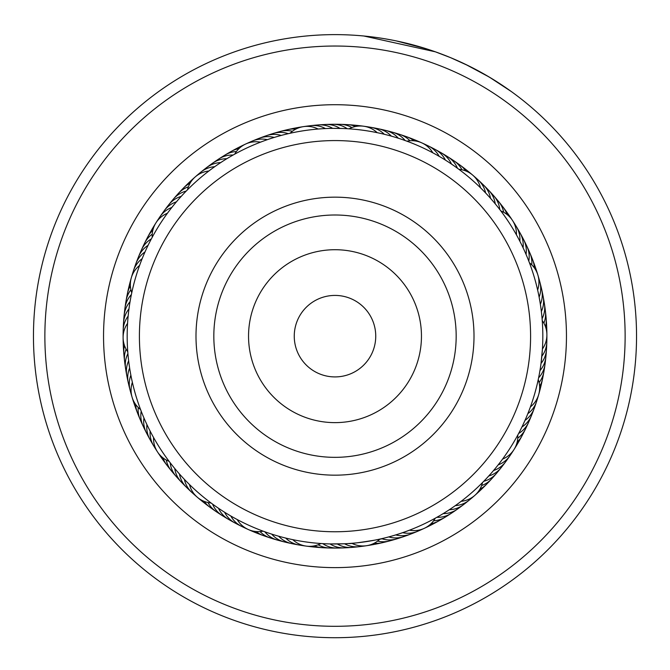 <?xml version="1.0" encoding="UTF-8"?>
<svg xmlns="http://www.w3.org/2000/svg" width="670" height="670" viewBox="0 0 670 670"><rect width="100%" height="100%" fill="white"/><g stroke="black" fill="none" stroke-linecap="round" stroke-linejoin="round"><path stroke-width="1" d="M372.637 320.562A40.753 40.753 0 0 0 319.389 298.527A40.753 40.753 0 0 0 297.363 351.775A40.753 40.753 0 0 0 350.611 373.81A40.753 40.753 0 0 0 372.637 320.562M515.674 261.25A195.598 195.598 0 0 0 260.077 155.49A195.598 195.598 0 0 0 154.326 411.095A195.598 195.598 0 0 0 409.923 516.846A195.598 195.598 0 0 0 515.674 261.25M206.595 389.412A139.008 139.008 0 0 0 388.248 464.57A139.008 139.008 0 0 0 463.406 282.924A139.008 139.008 0 0 0 281.752 207.767A139.008 139.008 0 0 0 206.595 389.412M64.111 232.272A290.135 290.135 0 0 0 231.1 607.062A290.135 290.135 0 0 0 605.889 440.073A290.135 290.135 0 0 0 438.9 65.275A290.135 290.135 0 0 0 64.111 232.272M616.542 444.16A301.542 301.542 0 0 1 227.013 617.715A301.542 301.542 0 0 1 53.458 228.185A301.542 301.542 0 0 1 442.987 54.622A301.542 301.542 0 0 1 616.542 444.16M118.892 253.285A231.46 231.46 0 0 1 417.887 120.064A231.46 231.46 0 0 1 551.108 419.06A231.46 231.46 0 0 1 252.113 552.273A231.46 231.46 0 0 1 118.892 253.285M532.843 412.05A211.896 211.896 0 0 0 410.886 138.33A211.896 211.896 0 0 0 137.157 260.287A211.896 211.896 0 0 0 259.114 534.015A211.896 211.896 0 0 0 532.843 412.05M465.432 64.295L489.334 77.109L511.285 91.522M363.894 36.013L435.341 51.808L450.558 57.645L468.807 65.936M481.211 72.444L492.324 78.918M492.5 79.026L494.008 79.956M500.867 84.345L492.115 78.792M489.787 77.385L479.938 71.74M479.502 71.506L464.168 63.692M426.396 48.809L396.255 40.912M392.93 40.242L385.418 38.868M383.391 38.533L380.577 38.09M380.066 38.014L381.222 38.19M399.672 41.641L404.06 42.637M405.275 42.93L409.956 44.086M410.71 44.287L413.549 45.032M414.772 45.367L419.83 46.8M383.29 38.517L389.781 39.647M437.359 52.528L439.118 53.173M502.039 85.115L510.934 91.262M145.658 250.505L145.013 251.945A24.447 24.447 61.3 0 0 134.863 267.322M142.777 257.18L142.182 258.637A24.447 24.447 -120.7 0 0 132.576 274.365M140.131 263.947L139.595 265.429A24.447 24.447 0 0 0 131.764 292.773M131.446 294.256L132.132 291.073M222.004 161.755L220.706 162.601A24.447 24.447 94 0 0 203.856 170.054M213.177 167.793L214.71 166.696A24.447 24.447 -88 0 0 200.816 172.173M210.095 170.071L208.856 171.009A24.447 24.447 0 0 0 195.171 176.964M186.402 190.883L188.697 188.572M350.686 128.942L347.219 128.707A24.447 24.447 -49.3 0 0 329.255 124.603M342.847 128.498L332.689 128.364A24.447 24.447 126.7 0 0 314.49 125.516M328.308 128.456L325.427 128.573A24.447 24.447 -55.3 0 0 310.788 125.659M321.056 128.816L318.175 129.034A24.447 24.447 0 0 0 290.051 133.271L290.906 133.079M447.82 161.638L445.408 160.105A24.447 24.447 159.5 0 0 431.631 147.869M437.51 155.39L439.185 156.353A24.447 24.447 -22.5 0 0 424.989 144.603M431.12 151.914L432.837 152.819A24.447 24.447 0 0 0 406.883 141.177L403.365 139.913M406.355 140.985L408.432 141.755M524.258 250.32L523.069 247.741A24.447 24.447 -167.8 0 0 518.094 230.003M518.957 239.483L519.861 241.225A24.447 24.447 10.2 0 0 516.428 226.695M515.465 233.11L516.428 234.818A24.447 24.447 0 0 0 512.491 220.422M500.54 210.522L501.872 212.298M538.914 376.297L538.613 377.796A24.447 24.447 48.9 0 0 545.229 360.594M540.188 369.145L539.945 370.644A24.447 24.447 0 0 0 545.958 353.232A24.447 24.447 -133.1 0 1 539.945 370.644M542.34 322.077L542.231 320.553A24.447 24.447 0 0 1 542.424 348.995L541.025 363.458A24.447 24.447 -135.1 0 0 546.427 345.846M541.561 359.036L541.846 356.239A24.447 24.447 42.9 0 0 546.636 338.442M494.854 468.967L493.564 470.507A24.447 24.447 -102.3 0 0 507.634 458.615M496.428 467.057L498.162 464.888A24.447 24.447 75.6 0 0 511.805 452.501M503.748 457.476L502.559 459.101A24.447 24.447 0 0 0 517.776 435.073L519.568 431.698M518.086 434.503L517.022 436.455M393.123 535.698L395.761 534.911A24.447 24.447 -69.6 0 0 414.026 532.508M400.065 533.546L402.67 532.667A24.447 24.447 108.4 0 0 420.844 529.627M411.405 529.434L409.504 530.179A24.447 24.447 0 0 0 435.291 518.186L438.641 516.302M435.877 517.868L433.934 518.932M273.678 534.735L271.71 534.116A24.447 24.447 0 0 0 288.092 542.549A24.447 24.447 -34.9 0 1 271.71 534.116M280.211 536.636L278.67 536.209A24.447 24.447 -36.9 0 0 295.336 544.065M287.254 538.429L285.696 538.06A24.447 24.447 141.1 0 0 302.631 545.33M294.356 539.978L292.782 539.66A24.447 24.447 0 0 0 306.249 546.109M340.754 547.742A24.447 24.447 114.4 0 1 326.91 545.958A24.447 24.447 -65.6 0 1 322.789 543.63L319.456 543.412M178.58 472.995L179.46 474A24.447 24.447 -4.2 0 0 189.233 489.619M183.454 478.38L184.376 479.352A24.447 24.447 173.8 0 0 194.685 494.619M188.521 483.589L189.476 484.536A24.447 24.447 0 0 0 197.315 497.232M212.507 504.058L209.894 502.115M127.66 350.343L127.911 353.601A24.447 24.447 -147.4 0 0 126.404 371.967M129.243 365.385L129.637 368.031A24.447 24.447 28.6 0 0 129.411 386.456M130.633 373.902L130.876 375.192A24.447 24.447 -153.4 0 0 131.295 393.608M182.29 195.213L181.227 196.377A24.447 24.447 -116.7 0 0 176.83 198.119A24.447 24.447 0 0 0 168.832 204.693A24.447 24.447 63.3 0 1 176.83 198.119M177.45 200.64L176.428 201.838A24.447 24.447 -118.7 0 0 172.098 203.73A24.447 24.447 61.3 0 0 162.358 213.738M172.81 206.234L171.83 207.465A24.447 24.447 59.3 0 0 167.567 209.509A24.447 24.447 -120.7 0 0 158.187 219.852M151.495 238.621L153.045 235.756M168.363 211.98L167.433 213.244A24.447 24.447 0 0 0 155.976 222.817M286.433 134.101L289.189 133.464M279.398 135.926L281.216 135.432A24.447 24.447 -84 0 0 276.576 134.519A24.447 24.447 0 0 0 266.291 135.725A24.447 24.447 96 0 1 276.576 134.519M272.43 137.995L274.223 137.434A24.447 24.447 -86 0 0 269.558 136.688A24.447 24.447 94 0 0 259.315 138.255M265.538 140.298L267.313 139.678A24.447 24.447 92 0 0 262.623 139.092A24.447 24.447 -88 0 0 249.14 142.718M234.249 154.402L236.2 153.338M261.937 141.613L260.488 142.166A24.447 24.447 0 0 0 245.672 144.025M396.456 137.643L398.281 138.221A24.447 24.447 -51.3 0 0 394.873 134.946A24.447 24.447 0 0 0 385.568 130.399M389.932 135.742L391.322 136.127A24.447 24.447 -53.3 0 0 387.796 132.978A24.447 24.447 126.7 0 0 374.647 128.272M382.888 133.941L384.295 134.276A24.447 24.447 124.7 0 0 380.661 131.253A24.447 24.447 -55.3 0 0 367.361 127.015M375.786 132.392L377.202 132.677A24.447 24.447 0 0 0 349.02 128.824M498.597 208.01L500.892 210.991A24.447 24.447 0 0 1 512.475 220.405M494.016 202.365L495.256 203.856A24.447 24.447 -18.5 0 0 494.159 199.258A24.447 24.447 0 0 0 488.79 190.397A24.447 24.447 161.5 0 1 494.159 199.258M484.276 191.578L485.616 192.977A24.447 24.447 157.5 0 0 484.201 188.471A24.447 24.447 -22.5 0 0 475.298 177.709M458.447 168.982L460.223 170.314M479.134 186.453L480.516 187.801A24.447 24.447 0 0 0 472.677 175.096M538.747 295.21L539.124 297.137A24.447 24.447 -169.8 0 0 540.372 292.581A24.447 24.447 10.2 0 0 538.697 278.72M529.225 262.238L530.004 264.315M537.189 288.117L537.633 290.026A24.447 24.447 0 0 0 537.901 275.102M522.793 425.182L521.93 426.974A24.447 24.447 46.9 0 0 525.657 424.068A24.447 24.447 0 0 0 531.486 415.509M525.791 418.566L524.995 420.383A24.447 24.447 44.9 0 0 528.613 417.351A24.447 24.447 -135.1 0 0 535.137 405.007M528.555 411.841L527.818 413.692A24.447 24.447 -137.1 0 0 531.335 410.534A24.447 24.447 42.9 0 0 537.424 397.963M538.37 378.96L537.901 381.13M531.084 405.032L530.414 406.899A24.447 24.447 0 0 0 538.714 394.496M456.94 504.46L455.298 505.632A24.447 24.447 -104.4 0 0 459.963 504.87A24.447 24.447 75.6 0 0 471.881 497.592M482.969 482.099L481.403 483.665M462.744 500.096L461.153 501.319A24.447 24.447 0 0 0 474.837 495.373M362.88 545.975A24.447 24.447 108.4 0 1 348.919 545.648A24.447 24.447 -71.6 0 1 344.581 543.772L330.05 543.931A24.447 24.447 112.4 0 0 334.246 546.109A24.447 24.447 0 0 0 344.455 547.859A24.447 24.447 -67.6 0 1 334.246 546.109M382.955 538.379C383.634 539.065 348.635 544.367 349.087 543.512L351.834 543.311A24.447 24.447 0 0 0 379.965 539.065L382.955 538.379M220.229 509.426L218.512 508.279A24.447 24.447 145.1 0 0 220.866 512.374A24.447 24.447 0 0 0 228.503 519.359A24.447 24.447 -34.9 0 1 220.866 512.374M223.453 511.52L224.601 512.24A24.447 24.447 143.1 0 0 227.097 516.26A24.447 24.447 -36.9 0 0 238.386 524.476M232.616 517.022L230.823 516A24.447 24.447 -38.9 0 0 233.453 519.92A24.447 24.447 141.1 0 0 245.027 527.742M263.779 531.41L261.702 530.632M235.974 518.881L237.18 519.526A24.447 24.447 0 0 0 263.134 531.168L266.777 532.474M143.439 416.748L143.958 417.979A24.447 24.447 177.8 0 0 143.715 422.695A24.447 24.447 0 0 0 146.37 432.703A24.447 24.447 -2.2 0 1 143.715 422.695M146.37 423.398L146.931 424.604A24.447 24.447 175.8 0 0 146.856 429.336A24.447 24.447 -4.2 0 0 151.914 442.351M149.536 429.939L150.139 431.128A24.447 24.447 -6.2 0 0 150.231 435.852A24.447 24.447 173.8 0 0 155.742 448.682M170.18 462.752L168.22 460.156M152.928 436.363L153.572 437.535A24.447 24.447 0 0 0 157.517 451.932M130.273 300.428L130.055 301.709A24.447 24.447 -149.4 0 0 127.3 305.545A24.447 24.447 0 0 0 124.126 315.403A24.447 24.447 30.6 0 1 127.3 305.545M129.209 307.178L128.975 308.895A24.447 24.447 -151.4 0 0 126.362 312.823A24.447 24.447 28.6 0 0 123.573 326.508M132.074 381.021L132.367 382.302A24.447 24.447 0 0 0 132.09 397.226M141.194 411.204L140.047 408.156M127.66 322.061L127.576 323.359A24.447 24.447 0 0 0 123.112 337.596M148.765 243.939L149.377 242.716M228.177 157.911L229.341 157.207M455.876 167.115L458.9 169.317A24.447 24.447 0 0 1 472.66 175.088M449.888 162.994L453.85 165.691M528.077 259.282L529.434 262.791A24.447 24.447 0 0 1 537.901 275.085M492.417 200.481L490.532 198.328A24.447 24.447 -20.5 0 0 489.276 193.772A24.447 24.447 159.5 0 0 480.758 182.709M542.231 320.553L542.089 318.727A24.447 24.447 -163.8 0 0 543.806 314.322A24.447 24.447 16.2 0 0 543.596 300.361M541.67 314.314L541.352 311.5A24.447 24.447 14.2 0 0 542.909 307.036A24.447 24.447 0 0 0 543.186 296.684A24.447 24.447 -165.8 0 1 542.909 307.036M540.782 307.103L540.363 304.297A24.447 24.447 12.2 0 0 541.77 299.783A24.447 24.447 -167.8 0 0 541.678 289.423M542.817 334.523A207.817 207.817 0 0 0 333.35 128.355A207.817 207.817 0 0 0 127.183 337.822A207.817 207.817 0 0 0 336.65 543.981A207.817 207.817 0 0 0 542.817 334.523M128.422 313.451L128.146 316.114A24.447 24.447 26.6 0 0 125.667 320.134A24.447 24.447 -153.4 0 0 123.364 333.911M334.565 543.99L337.32 543.981A24.447 24.447 110.4 0 0 341.591 546.008A24.447 24.447 -69.6 0 0 355.527 546.82M446.965 511.252L449.302 509.736A24.447 24.447 77.7 0 0 453.992 509.133A24.447 24.447 -102.3 0 0 466.153 502.282M440.776 515.054L443.163 513.622A24.447 24.447 79.7 0 0 447.87 513.195A24.447 24.447 0 0 0 457.401 509.141M173.89 467.442L173.028 466.379M390.744 536.377L386.113 537.608M490.113 474.477L486.881 478.02M485.189 479.812L482.517 482.551A24.447 24.447 0 0 1 474.854 495.356M234.693 154.159A24.447 24.447 0 0 1 245.655 144.025M187.491 189.778A24.447 24.447 0 0 1 195.154 176.972M198.127 174.736A24.447 24.447 -88 0 1 200.807 172.182M209.744 165.565A24.447 24.447 96 0 1 226.845 158.706A24.447 24.447 0 0 0 209.744 165.565M215.782 161.294A24.447 24.447 -82 0 1 233.118 155.038M221.971 157.232A24.447 24.447 -80 0 1 236.401 151.546M228.294 153.388A24.447 24.447 102 0 1 238.997 148.598A24.447 24.447 0 0 0 228.294 153.388M234.751 149.77A24.447 24.447 104 0 1 241.92 146.186M255.957 139.837A24.447 24.447 94 0 1 259.307 138.255M262.866 137.191A24.447 24.447 96 0 1 266.275 135.725A24.447 24.447 0 0 0 262.866 137.191M288.259 133.673A24.447 24.447 98 0 0 283.661 132.601A24.447 24.447 -82 0 0 269.868 134.796M292.405 131.253A24.447 24.447 100 0 0 290.814 130.926A24.447 24.447 -80 0 0 276.953 132.643M284.105 130.734A24.447 24.447 102 0 1 295.73 129.159A24.447 24.447 0 0 0 284.105 130.734M291.316 129.084A24.447 24.447 104 0 1 299.214 127.66M320.964 543.521A24.447 24.447 0 0 1 306.265 546.109M211.092 503.011A24.447 24.447 0 0 1 197.323 497.249M140.558 409.538A24.447 24.447 0 0 1 132.099 397.243M538.245 379.555A24.447 24.447 0 0 1 538.714 394.479M169.116 461.354A24.447 24.447 0 0 1 157.525 451.949M127.769 351.8A24.447 24.447 0 0 1 123.112 337.621M152.216 237.28A24.447 24.447 0 0 1 155.959 222.834M307.136 126.362A24.447 24.447 -55.3 0 1 310.771 125.667M514.267 223.663A24.447 24.447 10.2 0 1 516.419 226.686M321.86 124.93A24.447 24.447 128.7 0 1 339.958 128.405A24.447 24.447 0 0 0 321.86 124.93M438.155 151.361A24.447 24.447 161.5 0 1 451.496 164.075A24.447 24.447 0 0 0 438.155 151.361M521.695 236.468A24.447 24.447 -165.8 0 1 526.051 254.374A24.447 24.447 0 0 0 521.695 236.468M503.245 464.578A24.447 24.447 -100.3 0 1 488.765 475.976A24.447 24.447 0 0 0 503.245 464.578M407.117 535.154A24.447 24.447 -67.6 0 1 388.776 536.913A24.447 24.447 0 0 0 407.117 535.154M183.957 484.427A24.447 24.447 -2.2 0 1 174.736 468.481A24.447 24.447 0 0 0 183.957 484.427M127.777 379.237A24.447 24.447 30.6 0 1 128.648 360.828A24.447 24.447 0 0 0 127.777 379.237M137.392 260.37A24.447 24.447 63.3 0 1 148.07 245.354A24.447 24.447 0 0 0 137.392 260.37M444.553 155.08A24.447 24.447 -16.5 0 1 447.828 156.814M447.836 156.814A24.447 24.447 -16.5 0 1 457.443 168.245M525.062 243.059A24.447 24.447 16.2 0 1 526.888 246.284M526.888 246.292A24.447 24.447 16.2 0 1 528.789 261.099M498.656 470.373A24.447 24.447 81.7 0 1 483.79 481.261M400.116 537.549A24.447 24.447 114.4 0 1 396.665 538.898M396.657 538.898A24.447 24.447 114.4 0 1 381.724 538.672M280.906 540.791A24.447 24.447 147.1 0 1 264.826 531.787M178.865 479.058A24.447 24.447 179.8 0 1 176.21 476.479M176.202 476.47A24.447 24.447 179.8 0 1 170.205 462.794M140.164 253.503A24.447 24.447 -114.7 0 1 151.361 238.872M336.658 124.528A24.447 24.447 -47.2 0 1 351.867 127.551M450.818 159.024A24.447 24.447 -14.5 0 1 454.026 160.867M454.042 160.875A24.447 24.447 -14.5 0 1 461.973 169.786M528.203 249.759A24.447 24.447 18.2 0 1 531.771 264.843M544.249 367.93A24.447 24.447 50.9 0 1 543.906 371.616M543.906 371.632A24.447 24.447 50.9 0 1 539.099 382.553M493.865 476.018A24.447 24.447 83.7 0 1 491.579 478.933M491.571 478.95A24.447 24.447 83.7 0 1 481.621 485.532M393.039 539.702A24.447 24.447 116.4 0 1 377.595 541.092M273.787 538.772A24.447 24.447 149.1 0 1 270.186 537.909M270.169 537.901A24.447 24.447 149.1 0 1 260.044 531.586M173.965 473.514A24.447 24.447 -178.2 0 1 166.294 460.039M125.282 364.647A24.447 24.447 -145.4 0 1 126.102 349.171M143.171 246.744A24.447 24.447 -112.7 0 1 152.241 234.165M344.053 124.72A24.447 24.447 134.8 0 1 355.644 126.471A24.447 24.447 0 0 0 344.053 124.72M456.94 163.179A24.447 24.447 167.5 0 1 465.742 170.925A24.447 24.447 0 0 0 456.94 163.179M531.109 256.568A24.447 24.447 -159.8 0 1 534.325 267.841A24.447 24.447 0 0 0 531.109 256.568M543.01 375.225A24.447 24.447 -127.1 0 1 539.626 386.448A24.447 24.447 0 0 0 543.01 375.225M488.874 481.487A24.447 24.447 -94.3 0 1 479.955 489.092A24.447 24.447 0 0 0 488.874 481.487M385.887 541.611A24.447 24.447 -61.6 0 1 374.27 543.186A24.447 24.447 0 0 0 385.887 541.611M266.735 536.503A24.447 24.447 -28.9 0 1 256.108 531.553A24.447 24.447 0 0 0 266.735 536.503M169.267 467.802A24.447 24.447 3.8 0 1 163.003 457.886A24.447 24.447 0 0 0 169.267 467.802M124.411 357.303A24.447 24.447 36.6 0 1 124.503 345.578A24.447 24.447 0 0 0 124.411 357.303M146.42 240.095A24.447 24.447 69.3 0 1 152.827 230.279A24.447 24.447 0 0 0 146.42 240.095M351.44 125.164A24.447 24.447 136.8 0 1 359.405 126.027M462.911 167.55A24.447 24.447 169.5 0 1 469.142 172.584M533.772 263.469A24.447 24.447 -157.8 0 1 536.293 271.074M541.519 382.478A24.447 24.447 -125.1 0 1 539.534 390.233M483.698 486.78A24.447 24.447 -92.3 0 1 477.836 492.232M378.667 543.261A24.447 24.447 -59.6 0 1 370.786 544.677M259.776 533.998A24.447 24.447 -26.9 0 1 252.381 530.925M164.761 461.923A24.447 24.447 5.9 0 1 160.197 455.34M123.799 349.924A24.447 24.447 38.6 0 1 123.523 341.918M149.896 233.554A24.447 24.447 71.3 0 1 153.983 226.669M540.581 285.872A24.447 24.447 -167.8 0 1 541.678 289.415M385.543 130.39A24.447 24.447 0 0 0 381.892 129.787A24.447 24.447 128.7 0 1 394.873 134.946M488.773 190.381A24.447 24.447 0 0 0 486.035 187.902A24.447 24.447 161.5 0 1 488.773 190.389M543.177 296.659A24.447 24.447 0 0 0 542.214 293.091A24.447 24.447 -165.8 0 1 543.177 296.668M531.494 415.484A24.447 24.447 0 0 0 532.608 411.958A24.447 24.447 -133.1 0 1 525.657 424.068M457.417 509.125A24.447 24.447 0 0 0 460.265 506.763A24.447 24.447 -100.3 0 1 447.87 513.195M348.149 547.407A24.447 24.447 -67.6 0 1 344.472 547.851A24.447 24.447 0 0 0 348.149 547.407M231.862 520.984A24.447 24.447 -34.9 0 1 228.52 519.376A24.447 24.447 0 0 0 231.862 520.984M148.313 435.885A24.447 24.447 -2.2 0 1 146.378 432.728A24.447 24.447 0 0 0 148.313 435.885M124.126 315.428A24.447 24.447 0 0 0 124.042 319.121A24.447 24.447 30.6 0 1 124.126 315.419M168.815 204.71A24.447 24.447 0 0 0 166.746 207.775A24.447 24.447 63.3 0 1 168.815 204.702M405.157 140.549A24.447 24.447 130.7 0 0 401.866 137.157A24.447 24.447 -49.3 0 0 389.086 131.546M499.786 209.534A24.447 24.447 163.5 0 0 498.849 204.903A24.447 24.447 -16.5 0 0 491.127 193.27M518.647 433.456A24.447 24.447 -131.1 0 0 522.466 430.676A24.447 24.447 48.9 0 0 529.844 418.825M436.89 517.299A24.447 24.447 -98.3 0 0 441.614 517.031A24.447 24.447 81.7 0 0 454.227 511.043M212.566 504.1A24.447 24.447 -32.9 0 0 214.769 508.279A24.447 24.447 147.1 0 0 225.463 517.265M141.211 411.246A24.447 24.447 -0.2 0 0 140.809 415.961A24.447 24.447 179.8 0 0 144.938 429.294M131.387 294.566A24.447 24.447 32.6 0 0 128.498 298.301A24.447 24.447 -147.4 0 0 124.762 311.759M186.201 191.084A24.447 24.447 65.3 0 0 181.754 192.675A24.447 24.447 -114.7 0 0 171.336 201.971M409.956 140.759A24.447 24.447 132.8 0 0 408.784 139.62A24.447 24.447 -47.2 0 0 396.204 133.564M503.706 212.298A24.447 24.447 165.5 0 0 503.338 210.715A24.447 24.447 -14.5 0 0 496.026 198.814M543.889 323.175A24.447 24.447 -161.8 0 0 544.442 321.642A24.447 24.447 18.2 0 0 544.718 307.681M517.759 438.172A24.447 24.447 -129.1 0 0 519.049 437.175A24.447 24.447 50.9 0 0 526.829 425.584M433.599 520.783A24.447 24.447 -96.3 0 0 435.224 520.649A24.447 24.447 83.7 0 0 448.037 515.104M318.133 544.785A24.447 24.447 -63.6 0 0 319.582 545.548A24.447 24.447 116.4 0 0 333.359 547.809M208.027 502.55A24.447 24.447 -30.9 0 0 208.831 503.974A24.447 24.447 149.1 0 0 219.199 513.32M138.229 407.494A24.447 24.447 1.8 0 0 138.137 409.119A24.447 24.447 -178.2 0 0 141.805 422.594M130.91 289.792A24.447 24.447 34.6 0 0 129.947 291.107A24.447 24.447 -145.4 0 0 125.751 304.423M188.379 186.813A24.447 24.447 67.3 0 0 186.863 187.399A24.447 24.447 -112.7 0 0 176.126 196.335M403.248 135.826A24.447 24.447 134.8 0 1 413.884 140.792A24.447 24.447 0 0 0 403.248 135.826M503.195 207.29A24.447 24.447 0 0 0 500.725 204.534A24.447 24.447 167.5 0 1 506.997 214.459A24.447 24.447 0 0 0 503.212 207.306M545.589 315.026A24.447 24.447 -159.8 0 1 546.176 318.685A24.447 24.447 0 0 0 545.589 315.026M546.176 318.694A24.447 24.447 -159.8 0 1 545.497 326.767A24.447 24.447 0 0 0 546.176 318.702M523.588 432.234A24.447 24.447 -127.1 0 1 517.165 442.058A24.447 24.447 0 0 0 523.588 432.234M441.714 518.948A24.447 24.447 -94.3 0 1 438.632 521A24.447 24.447 0 0 0 441.714 518.948M438.616 521A24.447 24.447 -94.3 0 1 431.003 523.739A24.447 24.447 0 0 0 438.616 521.009M325.955 547.625A24.447 24.447 -61.6 0 1 322.253 547.683A24.447 24.447 0 0 0 325.955 547.625M322.245 547.683A24.447 24.447 -61.6 0 1 314.356 545.866A24.447 24.447 0 0 0 322.236 547.683M213.077 509.167A24.447 24.447 -28.9 0 1 209.928 507.215A24.447 24.447 0 0 0 213.077 509.167M209.911 507.207A24.447 24.447 -28.9 0 1 204.266 501.411A24.447 24.447 0 0 0 209.911 507.207M138.899 415.785A24.447 24.447 3.8 0 1 135.683 404.496A24.447 24.447 0 0 0 138.899 415.785M127.451 293.46A24.447 24.447 0 0 0 126.982 297.128A24.447 24.447 36.6 0 1 130.382 285.889A24.447 24.447 0 0 0 127.459 293.435M181.118 190.866A24.447 24.447 69.3 0 1 190.046 183.245A24.447 24.447 0 0 0 181.118 190.866M410.208 138.338A24.447 24.447 136.8 0 1 417.619 141.42M505.23 210.405A24.447 24.447 169.5 0 1 509.795 217.005M546.201 322.404A24.447 24.447 -157.8 0 1 546.477 330.419M520.113 438.775A24.447 24.447 -125.1 0 1 516.009 445.667M435.257 522.567A24.447 24.447 -92.3 0 1 428.08 526.151M318.568 547.181A24.447 24.447 -59.6 0 1 310.595 546.31M207.097 504.803A24.447 24.447 -26.9 0 1 204.023 502.734M204.015 502.726A24.447 24.447 -26.9 0 1 200.858 499.761M136.236 408.884A24.447 24.447 5.9 0 1 133.707 401.263M128.481 289.875A24.447 24.447 38.6 0 1 130.474 282.103M186.293 185.573A24.447 24.447 71.3 0 1 192.164 180.113M223.068 382.587A121.178 121.178 0 0 0 381.414 448.104A121.178 121.178 0 0 0 446.932 289.758A121.178 121.178 0 0 0 288.586 224.241A121.178 121.178 0 0 0 223.068 382.587M255.136 369.287A86.455 86.455 0 0 0 368.115 416.036A86.455 86.455 0 0 0 414.864 303.049A86.455 86.455 0 0 0 301.885 256.309A86.455 86.455 0 0 0 255.136 369.287"/></g></svg>

